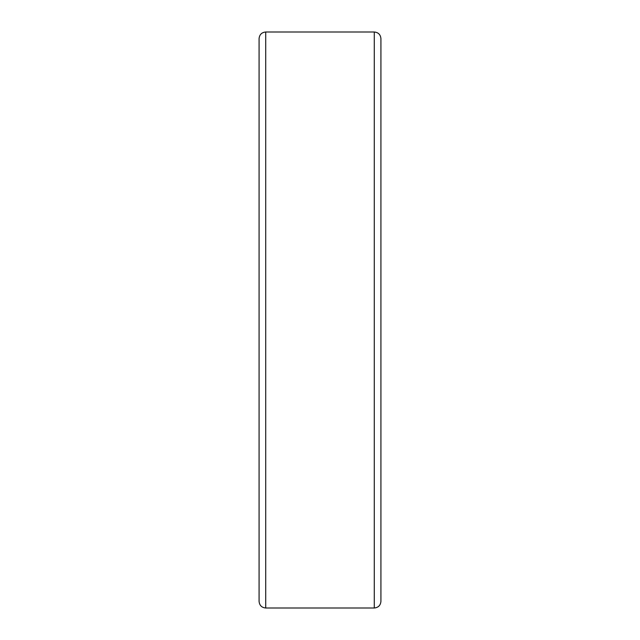 <?xml version="1.0" encoding="UTF-8"?>
<svg xmlns="http://www.w3.org/2000/svg" width="640" height="640" viewBox="0 0 640 640"><rect width="100%" height="100%" fill="white"/><g stroke="black" fill="none" stroke-linecap="round" stroke-linejoin="round"><path stroke-width="0.96" d="M374.28 32C378.312 32.392 380.528 34.608 380.92 38.648L380.92 601.352C380.528 605.392 378.312 607.608 374.28 608L265.72 608C261.688 607.608 259.472 605.392 259.08 601.352L259.08 38.648C259.472 34.608 261.688 32.392 265.72 32L374.28 32L374.28 608M259.08 77.584L259.08 320M265.72 32L265.72 608"/></g></svg>
